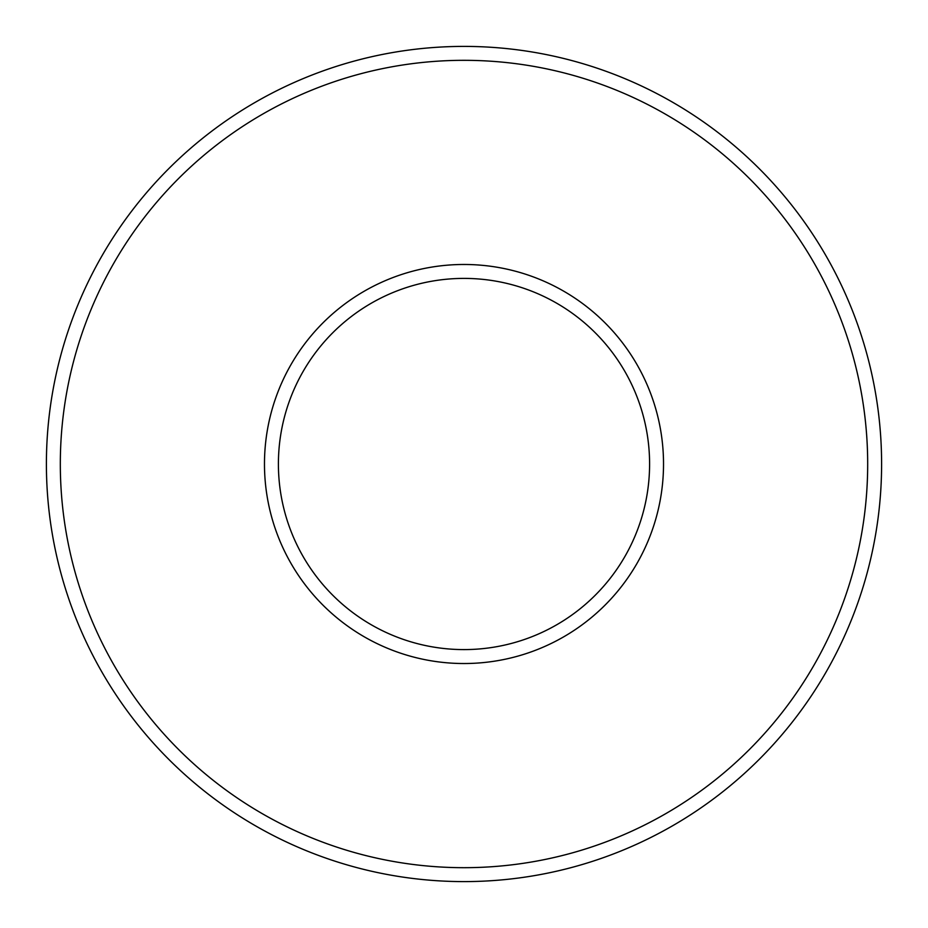 <?xml version="1.0" encoding="UTF-8"?>
<svg xmlns="http://www.w3.org/2000/svg" width="928" height="928" viewBox="0 0 928 928"><rect width="100%" height="100%" fill="white"/><g stroke="black" fill="none" stroke-linecap="round" stroke-linejoin="round"><path stroke-width="1.39" d="M464 278.4A185.6 185.6 0 0 1 624.73 556.8A185.6 185.6 0 0 1 303.27 556.8A185.6 185.6 0 0 1 464 278.4M464 264.48A199.52 199.52 0 0 1 636.794 563.76A199.52 199.52 0 0 1 291.206 563.76A199.52 199.52 0 0 1 464 264.48M464 60.32A403.68 403.68 0 0 1 813.601 665.84A403.68 403.68 0 0 1 114.399 665.84A403.68 403.68 0 0 1 464 60.32M464 46.4A417.6 417.6 0 0 1 825.653 672.8A417.6 417.6 0 0 1 102.347 672.8A417.6 417.6 0 0 1 464 46.4"/></g></svg>

